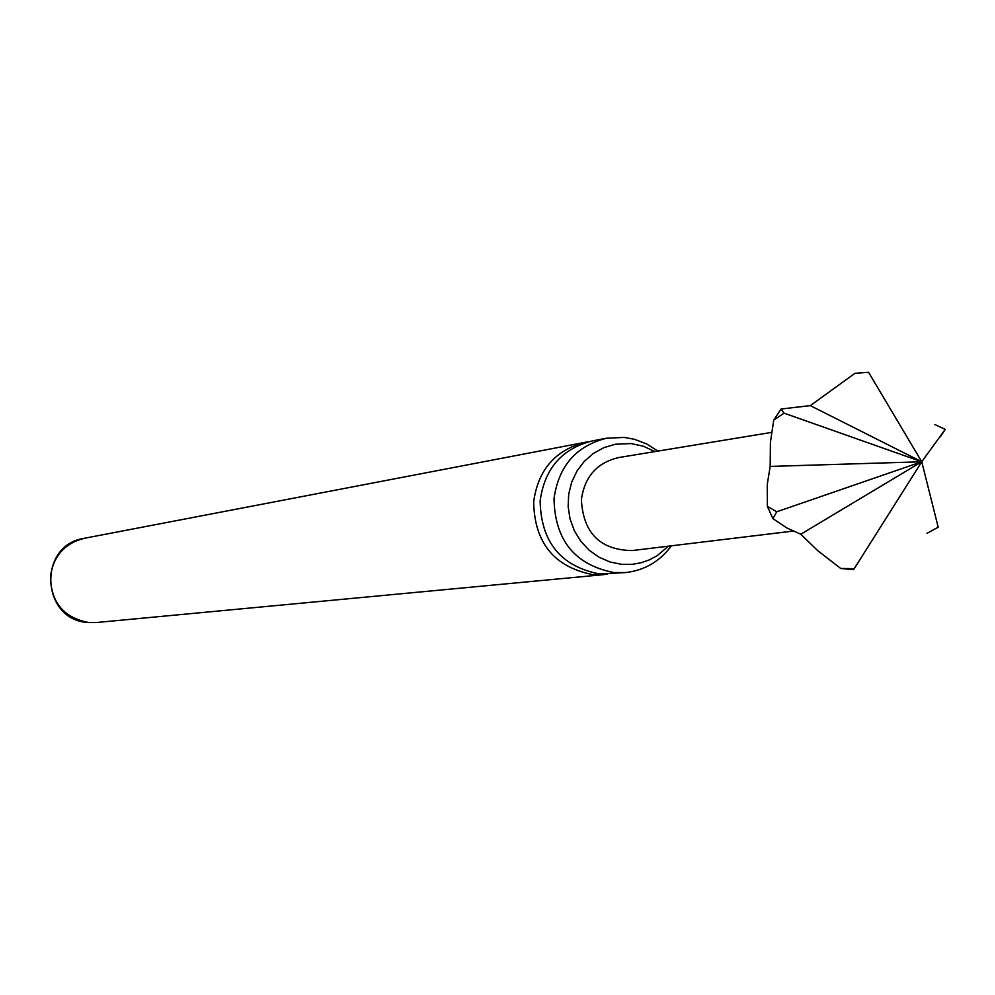 <?xml version="1.0" encoding="UTF-8"?>
<svg xmlns="http://www.w3.org/2000/svg" width="995" height="995" viewBox="0 0 995 995"><rect width="100%" height="100%" fill="white"/><g stroke="black" fill="none" stroke-linecap="round" stroke-linejoin="round"><path stroke-width="1.49" d="M625.569 572.573L599.537 573.966C560.77 566.342 540.969 541.989 540.136 500.908C544.539 468.744 561.827 448.77 592 440.996L606.39 438.235C575.931 446.083 558.481 466.269 554.028 498.769C554.874 540.273 574.874 564.886 614.014 572.585L625.569 572.573C644.536 570.396 659.809 561.478 671.376 545.82M793.077 531.094L632.123 550.571C600.122 550.011 583.207 533.034 581.391 499.639C584.612 476.593 597.099 462.551 618.84 457.526L771.598 432.39M588.667 441.73L585.296 442.277C555.26 450.026 538.046 469.901 533.656 501.903C534.477 542.797 554.19 567.026 592.784 574.612L607.559 574.177M657.857 451.108L646.75 443.994L634.524 439.305L624.263 437.414L606.39 438.235M668.429 546.18L657.148 555.695L649.374 559.862L641.079 562.76L632.447 564.314L621.813 564.364L610.084 562.001L599.027 557.212L589.102 550.16L580.744 541.18L574.302 530.609L570.035 518.93L568.145 506.604L568.705 494.167L571.69 482.152L576.963 471.058L584.314 461.344L593.418 453.434L603.903 447.65L615.308 444.23L630.954 443.559L643.355 446.22L654.934 451.581M767.356 506.355L772.928 518.693L776.747 511.778L767.356 506.355L767.244 484.54L770.167 466.419L770.416 442.203L773.749 420.089L784.048 413.149L781.05 409.032L773.749 420.089M840.725 568.468L853.511 569.662L854.22 568.705L840.725 568.468L817.579 550.533L800.801 534.228L786.883 527.984L772.928 518.693M781.05 409.032L810.291 405.624L855.016 373.299L868.573 372.279L921.743 461.767L938.198 527.188L926.979 533.332M934.84 424.554L945.25 429.38L940.337 436.793M854.22 568.705L921.743 461.767L770.167 466.419M945.25 429.38L921.743 461.767L810.291 405.624M776.747 511.778L921.743 461.767L800.801 534.228M784.048 413.149L921.743 461.767M585.296 442.277L84.326 538.295C64.687 543.332 53.407 556.031 50.471 576.416C50.907 602.41 63.717 617.795 88.891 622.559L96.341 622.534L604.176 574.6M84.326 538.295C37.064 545.073 40.957 620.706 88.679 622.559L96.341 622.534"/></g></svg>
